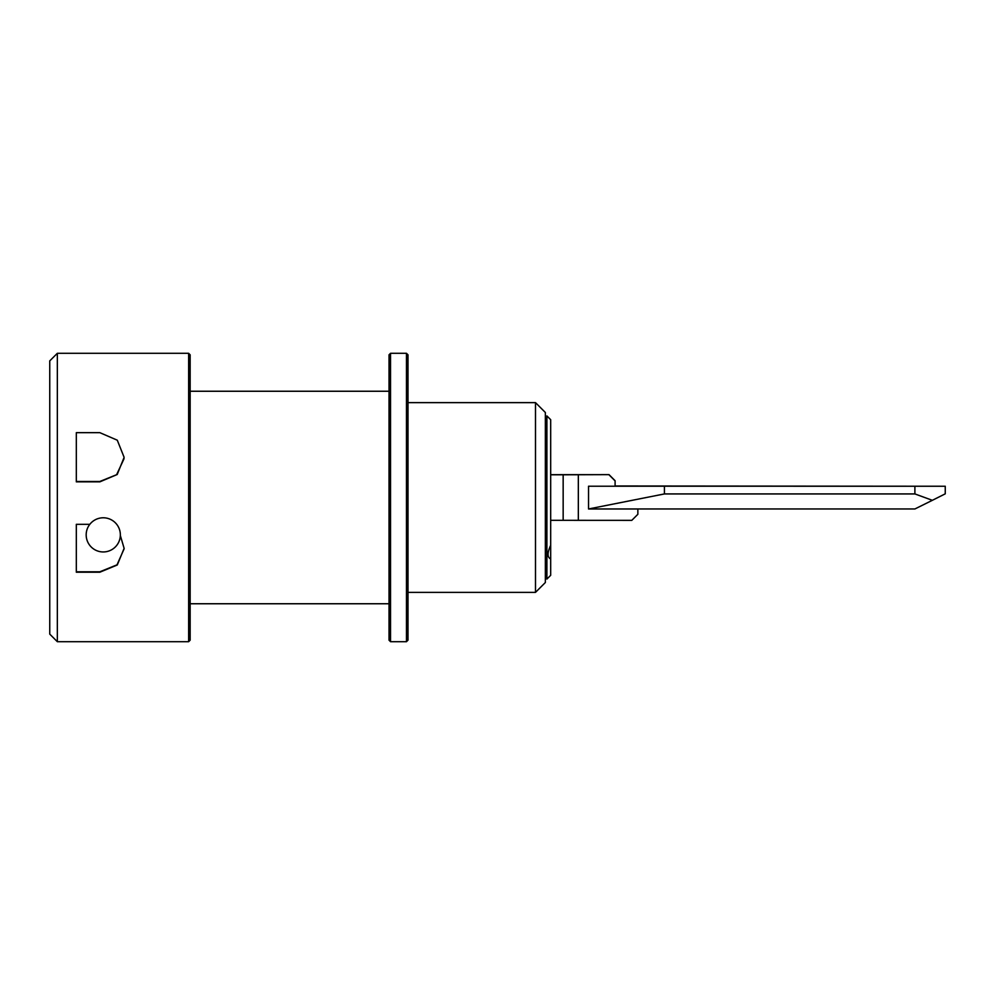 <?xml version="1.0" encoding="UTF-8"?>
<svg xmlns="http://www.w3.org/2000/svg" width="995" height="995" viewBox="0 0 995 995"><rect width="100%" height="100%" fill="white"/><g stroke="black" fill="none" stroke-linecap="round" stroke-linejoin="round"><path stroke-width="1.49" d="M86.179 534.875A17.077 17.077 0 0 1 111.801 520.074A17.077 17.077 0 0 1 111.801 549.663A17.077 17.077 0 0 1 86.179 534.875M550.683 558.916L550.683 419.703L546.889 415.91L546.889 579.09L550.683 575.297L550.683 558.916C547.188 557.399 547.188 552.847 550.683 545.26M545.36 582.51L545.36 412.49L535.497 402.627L535.497 592.373L545.36 582.51M407.987 497.5L407.987 354.817L406.47 353.3L406.47 641.7L407.987 640.183L407.987 497.5M76.316 481.468L99.848 481.468L116.602 474.714L124.076 458.645M76.316 571.789L99.848 571.789L117.012 564.837L124.114 548.854M49.75 360.887L49.75 634.113L57.337 641.7L57.337 353.3L49.75 360.887M120.32 535.459L124.126 548.357L117.273 564.986L99.848 572.212L76.316 572.212L76.316 524.315L89.824 524.315M76.316 481.854L76.316 432.663L99.848 432.663L117.286 440.2L124.126 457.352L117.211 474.503L99.848 481.854L76.316 481.854M390.537 353.3L389.02 354.817L389.02 640.183L390.537 641.7L390.537 353.3L406.47 353.3M188.64 641.7L190.157 640.183L190.157 354.817L188.64 353.3L188.64 641.7L57.337 641.7M188.64 353.3L57.337 353.3M609.027 474.64L615.097 480.709L615.097 486.219L588.53 486.219L588.53 508.98L637.857 508.98L637.857 514.291L631.788 520.36L563.158 520.323L563.158 474.789L609.027 474.64L550.683 474.677M615.097 480.896L609.027 474.826M578.331 474.826L578.331 520.36M563.158 474.789L550.683 474.789M550.683 520.323L563.158 520.323M780.403 486.12L779.645 486.12L780.403 486.12M595.221 486.219L945.25 486.244L615.097 485.983M664.424 486.344L664.424 493.93L588.53 508.967L588.53 486.219M945.25 486.244L945.25 493.831L932.365 500.311L914.89 493.93L914.89 486.344M664.424 493.93L914.89 493.93M588.53 508.967L914.89 508.967L932.365 500.311M407.987 592.373L535.497 592.373M407.987 402.627L535.497 402.627M390.537 641.7L406.47 641.7M190.157 603.754L389.02 603.754M190.157 391.246L389.02 391.246"/></g></svg>
